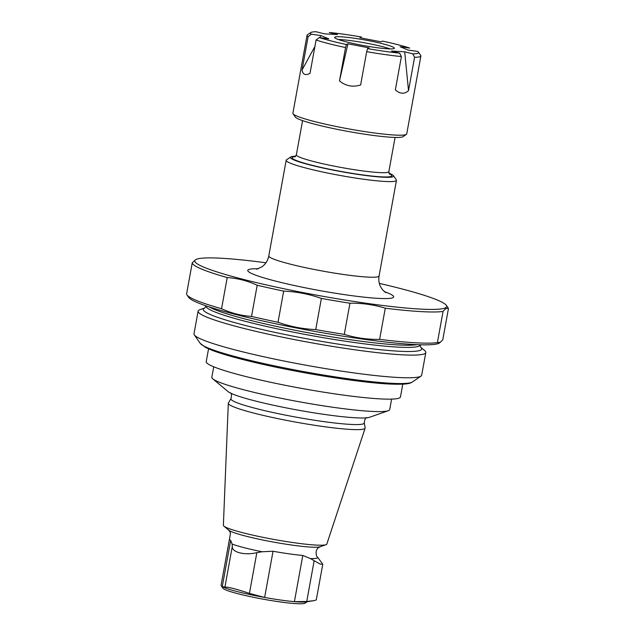 <?xml version="1.0" encoding="UTF-8"?>
<svg xmlns="http://www.w3.org/2000/svg" width="635" height="635" viewBox="0 0 635 635"><rect width="100%" height="100%" fill="white"/><g stroke="black" fill="none" stroke-linecap="round" stroke-linejoin="round"><path stroke-width="0.95" d="M204.851 307.959L199.977 309.658A115.705 10.89 10.3 0 0 198.12 311.134A115.705 10.89 10.3 0 0 302.974 341.233A115.705 10.89 10.3 0 0 424.696 353.679A115.705 10.89 10.3 0 0 425.807 352.512A115.705 10.89 10.3 0 0 424.593 350.48L420.624 347.17M198.12 311.134L194 333.804A115.705 10.89 10.3 0 0 194.326 334.907A115.705 10.89 10.3 0 0 304.236 364.903A115.705 10.89 10.3 0 0 420.576 376.341A115.705 10.89 10.3 0 0 420.997 376.095A115.705 10.89 10.3 0 0 421.688 375.182L425.807 352.512M265.946 262.771A128 12.049 10.3 0 0 200.033 258.421A128 12.049 10.3 0 0 195.548 259.747L192.246 262.819L186.579 293.981A130.167 12.248 10.3 0 0 186.96 294.918L188.706 297.41A128 12.049 10.3 0 0 310.285 330.589A128 12.049 10.3 0 0 438.991 343.249A128 12.049 10.3 0 0 439.452 342.979L442.754 339.908L448.421 308.745A130.167 12.248 10.3 0 0 448.04 307.808L446.294 305.316A128 12.049 10.3 0 0 379.341 283.377M186.96 294.918A130.167 12.248 10.3 0 0 221.559 308.729C231.211 313.158 241.197 315.714 251.531 316.413A130.167 12.248 10.3 0 0 278.011 322.27C290.235 326.58 302.808 329.017 315.714 329.581A130.167 12.248 10.3 0 0 344.289 334.391C355.727 337.915 367.506 339.574 379.619 339.376A130.167 12.248 10.3 0 0 437.404 342.606L440.357 342.344M251.531 316.413L257.199 285.242A130.167 12.248 10.3 0 0 283.678 291.108C296.585 291.671 309.15 294.108 321.381 298.418A130.167 12.248 10.3 0 0 349.956 303.22C362.069 303.014 373.848 304.681 385.286 308.205A130.167 12.248 10.3 0 0 443.063 311.444C445.191 308.673 446.976 307.777 448.421 308.745M221.559 308.729L227.219 277.558C237.553 278.257 247.539 280.813 257.199 285.242M192.246 262.819A130.167 12.248 10.3 0 0 227.219 277.558M437.404 342.606L443.063 311.444M379.619 339.376L385.286 308.205M344.289 334.391L349.956 303.22M315.714 329.581L321.381 298.418M278.011 322.27L283.678 291.108M195.548 259.747A128 12.049 10.3 0 0 304.84 292.941A128 12.049 10.3 0 0 445.421 307.832A128 12.049 10.3 0 0 446.294 305.316M213.733 366.792L211.836 377.246A90.392 8.509 10.3 0 0 212.781 378.841A90.392 8.509 10.3 0 0 299.252 401.78A90.392 8.509 10.3 0 0 388.263 410.726A90.392 8.509 10.3 0 0 389.707 409.575L391.612 399.113M212.781 378.841L228.052 391.581A72.858 6.858 10.3 0 0 297.744 410.075A72.858 6.858 10.3 0 0 369.491 417.282L388.263 410.726M230.973 398.597L228.394 402.987A69.54 6.54 10.3 0 0 228.306 403.288A69.54 6.54 10.3 0 0 295.561 422.077A69.54 6.54 10.3 0 0 365.125 428.157A69.54 6.54 10.3 0 0 365.149 427.839L364.284 422.823A67.786 6.382 10.3 0 1 296.45 417.203A67.786 6.382 10.3 0 1 230.973 398.597C231.815 395.486 231.616 393.533 230.37 392.732M228.306 403.288L223.377 525.296A52.57 4.945 10.3 0 0 223.933 526.153A52.57 4.945 10.3 0 0 274.225 539.496A52.57 4.945 10.3 0 0 325.993 544.703A52.57 4.945 10.3 0 0 326.819 544.092L365.125 428.157M325.993 544.703L320.032 546.783A47.006 4.421 10.3 0 1 273.748 542.131A47.006 4.421 10.3 0 1 228.783 530.201L230.513 532.884L229.537 538.932A44.117 4.151 10.3 0 0 229.457 539.115A44.117 4.151 10.3 0 0 230.672 540.401L232.132 544.084L232.307 546.378C231.569 552.252 244.61 555.609 256.842 552.664L262.12 551.759L273.034 551.251A44.117 4.151 10.3 0 0 302.8 555.45L310.388 558.57L320.246 564.126L322.77 564.253L317.468 557.03A45.974 4.326 10.3 0 1 310.388 558.57M229.457 539.115L221.059 585.319A44.117 4.151 10.3 0 0 221.186 585.74A44.117 4.151 10.3 0 0 222.274 586.605A44.117 4.151 10.3 0 0 222.361 586.653L224.909 587.105C227.822 586.819 236.006 588.915 249.436 593.392L264.636 597.456A44.117 4.151 10.3 0 0 294.41 601.655A44.117 4.151 10.3 0 0 306.181 601.885L313.817 600.678L306.753 601.472L294.41 601.655L302.8 555.45M221.186 585.74L222.925 588.232A41.942 3.945 10.3 0 0 263.374 599.218A41.942 3.945 10.3 0 0 305.094 603.163L307.197 601.726M222.361 586.653L222.353 586.645A44.117 4.151 10.3 0 0 264.636 597.456L273.034 551.251M322.77 564.253L316.278 599.964L313.817 600.67M208.542 348.861L206.216 361.632A98.711 9.287 10.3 0 0 289.687 386.167A98.711 9.287 10.3 0 0 400.463 396.931L402.78 384.159M295.719 156.226A52.427 4.937 10.3 0 0 290.687 156.98L286.512 159.853A56.047 5.27 10.3 0 0 286.171 160.298A56.047 5.27 10.3 0 0 333.565 174.228A56.047 5.27 10.3 0 0 396.454 180.34A56.047 5.27 10.3 0 0 396.303 179.8L393.398 175.649A52.427 4.937 10.3 0 0 388.953 173.164M290.687 156.98A52.427 4.937 10.3 0 0 334.709 170.434A52.427 4.937 10.3 0 0 393.398 175.649M310.737 32.552L307.396 34.838A57.856 5.445 10.3 0 0 307.054 35.298L292.894 113.22A57.856 5.445 10.3 0 0 293.052 113.776A57.856 5.445 10.3 0 0 348.837 128.921A57.856 5.445 10.3 0 0 406.384 134.366A57.856 5.445 10.3 0 0 406.733 133.906L420.894 55.991A57.856 5.445 10.3 0 0 420.727 55.435L418.409 52.118A54.959 5.175 10.3 0 0 417.655 51.427L408.083 50.078L400.113 46.712L409.686 48.062A54.959 5.175 10.3 0 0 382.508 41.1L381.056 41.831L359.918 37.735L361.371 37.005A54.959 5.175 10.3 0 0 329.335 32.488L337.463 34.568L324.294 33.83L316.166 31.75A54.959 5.175 10.3 0 0 310.737 32.552A54.959 5.175 10.3 0 0 311.317 34.203L320.889 35.552L328.859 38.91L319.286 37.56A54.959 5.175 10.3 0 0 346.464 44.521L347.916 43.791L369.054 47.887L367.601 48.617A54.959 5.175 10.3 0 0 399.637 53.134L391.509 51.054L404.678 51.792L412.806 53.872A54.959 5.175 10.3 0 0 418.409 52.118M307.054 35.298A57.856 5.445 10.3 0 0 308.11 36.655L302.054 69.985C302.8 74.589 305.459 75.708 310.023 73.343L316.079 40.013A57.856 5.445 10.3 0 0 345.543 47.561L339.487 80.891C345.678 86.019 352.727 87.384 360.624 84.987L366.681 51.657A57.856 5.445 10.3 0 0 401.407 56.555L395.351 89.884C400.129 94.067 404.519 94.313 408.519 90.622L414.576 57.293A57.856 5.445 10.3 0 0 420.894 55.991M414.576 57.293L412.806 53.872M408.519 90.622L404.678 51.792M401.407 56.555L399.637 53.134M366.681 51.657L367.601 48.617M339.487 80.891L347.916 43.791M345.543 47.561L346.464 44.521M316.079 40.013L319.286 37.56M302.054 69.985L314.904 46.498M319.754 37.624L320.889 35.552M308.11 36.655L311.317 34.203M394.081 48.546A30.377 2.857 -169.7 0 1 362.125 45.283A30.377 2.857 -169.7 0 1 334.605 37.378A30.377 2.857 -169.7 0 1 364.998 39.997A30.377 2.857 -169.7 0 1 394.367 48.244A30.377 2.857 -169.7 0 1 394.081 48.546M293.052 113.776L295.378 117.094A54.959 5.175 10.3 0 0 348.369 131.485A54.959 5.175 10.3 0 0 403.042 136.66L406.384 134.366M338.32 39.505A30.377 2.857 -169.7 0 1 364.49 42.799A30.377 2.857 -169.7 0 1 390.144 48.919M209.201 306.895A108.839 10.239 10.3 0 0 311.682 333.399A108.839 10.239 10.3 0 0 416.925 344.646M206.065 305.848L206.034 306.022A108.839 10.239 10.3 0 0 304.657 334.335A108.839 10.239 10.3 0 0 419.156 346.043A108.839 10.239 10.3 0 0 420.203 344.94L420.235 344.773M206.034 306.022L204.811 307.983A111.006 10.446 10.3 0 0 295.378 336.574A111.006 10.446 10.3 0 0 420.6 350.131A111.006 10.446 10.3 0 0 420.632 347.178M194.326 334.907L200.279 343.416A108.299 10.192 10.3 0 0 303.149 371.491A108.299 10.192 10.3 0 0 412.036 382.199A108.299 10.192 10.3 0 0 412.433 381.968L420.997 376.095M258.342 268.748A74.128 6.977 10.3 0 0 248.499 269.653A74.128 6.977 10.3 0 0 310.467 288.83A74.128 6.977 10.3 0 0 380.897 298.498A74.128 6.977 10.3 0 0 384.35 291.648M232.132 544.084A45.974 4.326 10.3 0 0 262.12 551.759M230.672 540.401L222.274 586.605M232.307 546.378L224.909 587.105M256.842 552.664L249.436 593.392M314.15 560.745L306.753 601.472M256.667 269.216L262.033 266.756L263.652 265.414C266.311 262.93 268.026 259.763 268.795 255.921A56.047 5.27 10.3 0 0 316.182 269.859A56.047 5.27 10.3 0 0 379.079 275.963C378.452 279.852 378.944 283.432 380.571 286.71L382.524 289.758L385.77 292.687M295.251 156.678A50.625 4.762 10.3 0 0 334.955 170.307A50.625 4.762 10.3 0 0 389.231 173.76M294.799 156.948L296.354 154.829A47.006 4.421 10.3 0 0 336.098 166.513A47.006 4.421 10.3 0 0 388.85 171.641L389.557 174.173M420.203 344.94L420.656 347.21M412.433 381.968L411.551 382.492C408.829 383.858 404.678 384.572 390.795 384.08C360.839 382.905 297.426 372.745 253.079 362.069C235.236 357.807 221.615 353.909 212.233 350.361L205.708 347.528L200.279 343.416M366.911 417.544C365.458 417.87 364.585 419.624 364.284 422.823M228.783 530.201L223.933 526.153M320.032 546.783C317.889 548.148 317.46 547.672 316.111 551.672C316.071 554.807 316.524 556.593 317.468 557.03M379.079 275.963L396.454 180.34M268.795 255.921L286.171 160.298M388.85 171.641L395.065 137.438M296.354 154.829L302.57 120.634"/></g></svg>
